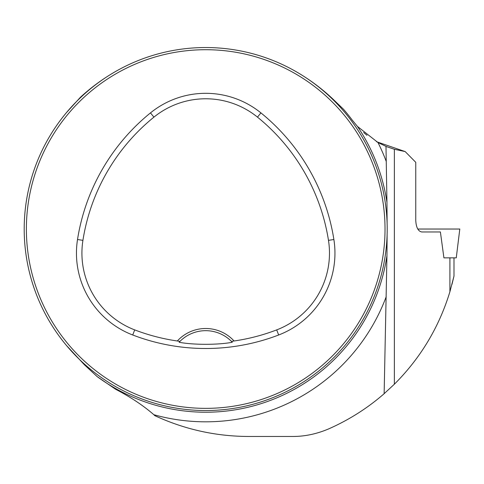 <?xml version="1.0" encoding="UTF-8"?>
<svg xmlns="http://www.w3.org/2000/svg" width="484" height="484" viewBox="0 0 484 484"><rect width="100%" height="100%" fill="white"/><g stroke="black" fill="none" stroke-linecap="round" stroke-linejoin="round"><path stroke-width="0.73" d="M385.99 146.422L394.363 149.278L405.175 151.577L415.756 162.315L415.756 220.359C416.119 227.401 418.128 231.273 421.77 231.975L440.398 231.975L443.919 257.857L453.992 257.857L453.992 276.17M383.661 394.121L394.363 384.217C420.572 358.015 439.085 327.19 449.908 291.743L453.962 276.176L451.959 284.435M66.483 345.491L84.44 364.809L97.109 376.564A183.182 183.182 0 0 0 386.952 255.588L384.139 393.71C367.634 408.066 349.297 419.725 329.132 428.697C316.917 433.954 304.678 436.544 292.403 436.465L248.843 436.465C216.088 436.417 184.737 429.477 154.783 415.647L153.876 414.721C143.113 405.404 130.365 396.922 115.622 389.275L97.109 376.564M387.127 234.105L386.952 255.588M385.99 146.368L386.952 202.481A183.182 183.182 0 0 0 357.44 126.415L377.986 142.544L385.99 146.368M116.965 70.706C103.721 78.154 91.512 87.035 80.344 97.338L66.483 112.578M357.44 126.415L352.261 120.135A182.589 182.589 0 0 0 343.452 109.19L336.283 102.33C323.76 89.915 309.814 79.37 294.435 70.706M386.952 202.481L387.127 223.965M363.647 132.513L366.981 135.29M376.485 141.703L405.175 151.577M24.2 229.035A181.5 181.5 0 0 0 296.45 386.22A181.5 181.5 0 0 0 296.45 71.85A181.5 181.5 0 0 0 24.2 229.035M33.88 287.52L32.628 283.703L33.88 287.52M150.191 401.841L150.802 402.035M377.52 170.549L378.772 174.373L377.52 170.549M264.185 57.215L260.368 55.962L264.185 57.215M32.894 173.526L32.7 174.137M147.215 57.215L151.032 55.962L147.215 57.215M264.185 400.855L260.368 402.107L264.185 400.855M377.52 287.52L378.772 283.703L377.52 287.52M177.326 340.99L179.933 341.408L179.11 342.261C193.195 345.001 218.284 344.989 232.29 342.261L231.467 341.408L234.074 340.99A38.478 38.478 0 0 0 177.326 340.99A198.355 198.355 0 0 1 134.697 329.888A82.195 82.195 0 0 1 82.921 240.36A198.355 198.355 0 0 1 153.924 117.134A82.195 82.195 0 0 1 257.476 117.134A198.355 198.355 0 0 1 328.479 240.36A82.195 82.195 0 0 1 276.703 329.888A198.355 198.355 0 0 1 234.074 340.99M132.737 334.995A203.824 203.824 0 0 0 278.663 334.995A87.665 87.665 0 0 0 333.881 239.507A203.824 203.824 0 0 0 260.918 112.887A87.665 87.665 0 0 0 150.482 112.887A203.824 203.824 0 0 0 77.519 239.507A87.665 87.665 0 0 0 132.737 334.995L134.697 329.888M26.378 229.035A179.322 179.322 0 0 0 295.361 384.332A179.322 179.322 0 0 0 295.361 73.737A179.322 179.322 0 0 0 26.378 229.035M179.11 342.261A36.3 36.3 0 0 1 179.812 341.535M231.588 341.535A36.3 36.3 0 0 1 232.29 342.261M179.933 341.408A36.3 36.3 0 0 1 231.467 341.408M443.913 257.851L456.261 257.851L459.8 229.035L417.771 229.035L445.564 229.035M449.908 257.857L449.908 291.743M394.363 384.217L394.363 149.278M386.22 296.68A192.777 192.777 0 0 1 153.876 414.721M377.986 142.544A192.777 192.777 0 0 1 386.22 161.39M278.663 334.995L276.703 329.888M260.918 112.887L257.476 117.134M333.881 239.507L328.479 240.36M77.519 239.507L82.921 240.36M150.482 112.887L153.924 117.134"/></g></svg>
